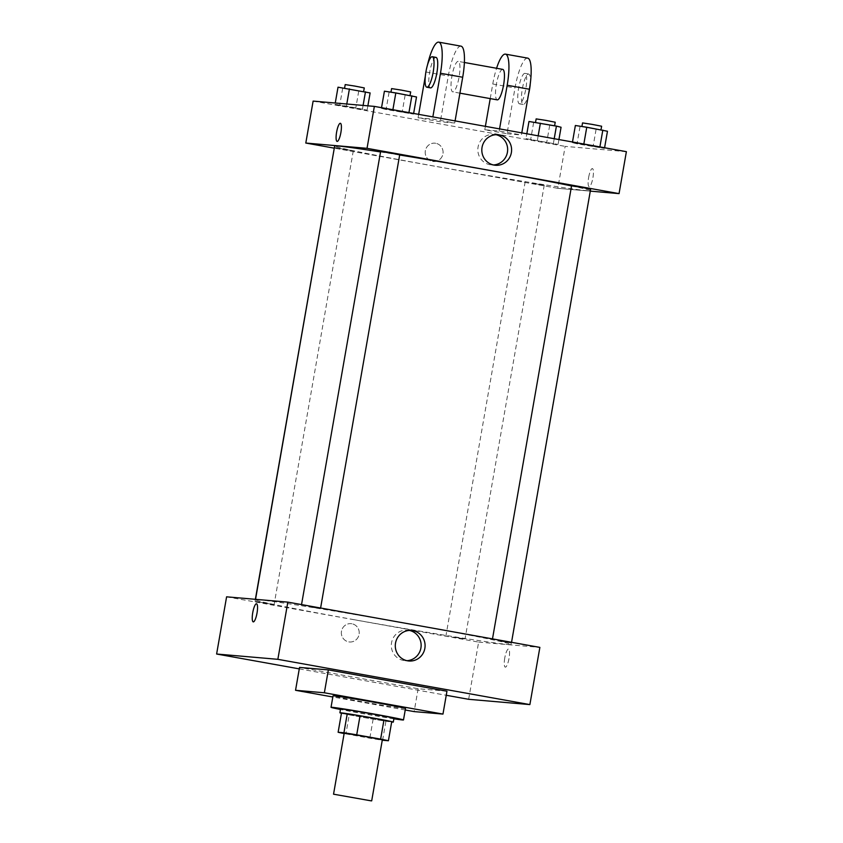 <?xml version="1.0" encoding="UTF-8"?>
<svg xmlns="http://www.w3.org/2000/svg" width="843" height="843" viewBox="0 0 843 843"><rect width="100%" height="100%" fill="white"/><g stroke="black" fill="none" stroke-linecap="round" stroke-linejoin="round"><path stroke-width="0.63" stroke-dasharray="4.21 3.16" d="M382.332 739.838L344.197 733.178M382.596 740.249L385.925 721.186A26.375 0.548 9.9 0 1 373.143 719.121L349.234 714.832L345.915 733.895A26.375 0.548 9.9 0 1 344.134 733.547M345.915 733.895L369.814 738.194A26.375 0.548 9.9 0 0 382.269 740.207M373.143 719.121L369.814 738.194M385.925 721.186L391.732 721.692M349.234 714.832A26.375 0.548 9.9 0 1 341.457 713.199M341.447 713.241A27.102 0.558 -170.1 0 0 360.288 716.898A27.102 0.558 -170.1 0 0 391.679 722.019M393.955 718.289A27.102 0.558 9.9 0 1 393.207 718.289A27.102 0.558 9.9 0 1 360.952 713.083A27.102 0.558 9.9 0 1 340.561 708.974M393.871 718.794A36.786 0.759 9.9 0 1 340.477 709.479M405.494 708.51A36.786 0.759 9.9 0 1 404.471 708.51A36.786 0.759 9.9 0 1 364.882 702.198A36.786 0.759 9.9 0 1 333.027 695.865M405.23 709.996L332.827 696.992M446.959 691.207L418.139 688.72L299.539 667.414M299.286 668.878L446.253 695.275M351.868 623.757A9.199 8.946 94.9 0 0 341.383 632.039A9.199 8.946 94.9 0 0 349.497 641.976A9.199 8.946 94.9 0 0 359.15 633.989A9.199 8.946 94.9 0 0 351.868 623.757A9.199 8.946 -85.1 0 1 359.15 633.989A9.199 8.946 -85.1 0 1 349.497 641.976A9.199 8.946 -85.1 0 1 341.383 632.039A9.199 8.946 -85.1 0 1 351.868 623.757M226.598 596.823L478.634 642.103L468.645 699.3M499.657 641.07L511.438 642.935L499.657 641.07M453.26 637.066L465.041 638.92L453.26 637.066M273.827 604.621L255.029 601.291L273.827 604.621M478.634 642.103L539.868 647.392M308.707 606.77L320.488 608.625L308.707 606.77M353.069 619.5A129.706 2.687 -170.1 0 0 511.006 644.41A129.706 2.687 -170.1 0 0 383.691 619.457A129.706 2.687 -170.1 0 0 255.461 599.816A129.706 2.687 -170.1 0 0 353.069 619.5M504.778 657.909A9.199 2.139 -79.8 0 0 505.294 667.15A9.199 2.139 -79.8 0 0 509.024 658.478A9.199 2.139 -79.8 0 0 508.54 649.047A9.199 2.139 -79.8 0 0 504.778 657.909A9.199 2.139 100.2 0 1 508.54 649.047A9.199 2.139 100.2 0 1 509.014 658.467A9.199 2.139 100.2 0 1 505.284 667.14A9.199 2.139 100.2 0 1 504.778 657.909M418.139 688.72L414.145 711.597M409.508 630.438A15.311 14.889 94.9 0 0 391.542 642.756A15.311 14.889 94.9 0 0 406.884 660.68M253.258 621.871L253.269 621.871A9.199 2.139 -79.8 0 0 257.031 613.009A9.199 2.139 -79.8 0 0 256.514 603.767L256.514 603.767M571.543 185.945A129.706 2.687 9.9 0 1 590.205 190.634A129.706 2.687 9.9 0 1 586.591 190.634A129.706 2.687 9.9 0 1 432.259 165.723A129.706 2.687 9.9 0 1 334.66 146.029M380.541 151.951A129.706 2.687 9.9 0 1 399.656 154.996M571.565 185.818L590.637 189.148M334.397 147.504L353.291 150.834L334.228 147.514M532.46 183.279L544.241 185.144L532.46 183.279M399.687 154.849L380.614 151.519M557.824 188.326L334.113 148.136L557.824 188.326L590.29 191.129L557.824 188.326L565.147 146.376L626.381 151.666M575.369 125.502L607.466 131.266M600.68 130.043L581.881 126.713L600.68 130.043M572.376 142.657L604.473 148.421L583.778 144.395L572.376 142.657L577.023 143.805L604.473 148.421L572.376 142.657L572.492 141.993M580.016 126.65L577.023 143.805M596.064 129.527L593.072 146.693M604.589 147.757L604.473 148.421M601.617 126.229L582.545 122.909M384.419 91.192L416.516 96.966M409.73 95.744L390.931 92.414L409.73 95.744M381.426 108.357L413.523 114.121L392.827 110.085L381.426 108.357L386.073 109.506L413.523 114.121L381.426 108.357L381.542 107.683M389.066 92.351L386.073 109.506M405.114 95.227L402.122 112.393M413.639 113.447L413.523 114.121M410.667 91.929L391.595 88.599M528.972 121.487L561.069 127.251M554.294 126.039L535.484 122.709L554.294 126.039M525.979 138.652L558.077 144.416L525.979 138.652L558.077 144.416L525.979 138.652L526.833 133.784M533.619 122.635L530.626 139.801M549.668 125.523L546.675 142.678M558.93 139.548L558.077 144.416M554.22 138.705L553.43 143.268M538.171 135.828L537.381 140.381M555.221 122.224L536.148 118.895M338.022 87.187L370.119 92.951M363.344 91.729L344.534 88.41L363.344 91.729M335.029 104.342L367.126 110.106L346.431 106.081L335.029 104.342L339.676 105.491L367.126 110.106L335.029 104.342L335.261 103.015M342.669 88.336L339.676 105.491M358.718 91.223L355.725 108.378M367.875 105.839L367.126 110.106M363.101 105.417L362.479 108.958M346.789 104.016L346.431 106.081M364.271 87.925L345.209 84.595M588.635 177.441A9.199 2.139 100.2 0 1 592.397 168.568A9.199 2.139 100.2 0 1 592.871 177.999A9.199 2.139 100.2 0 1 589.141 186.672A9.199 2.139 100.2 0 1 588.635 177.441A9.199 2.139 -79.8 0 0 589.152 186.672A9.199 2.139 -79.8 0 0 592.882 177.999A9.199 2.139 -79.8 0 0 592.397 168.568A9.199 2.139 -79.8 0 0 588.635 177.441M496.021 134.711A15.311 14.889 94.9 0 0 478.065 147.03A15.311 14.889 94.9 0 0 493.408 164.954M337.126 141.403L337.116 141.392A9.199 2.139 -79.8 0 0 337.126 141.403A9.199 2.139 -79.8 0 0 340.888 132.53A9.199 2.139 -79.8 0 0 340.372 123.299L340.372 123.299M435.726 143.278A9.199 8.946 94.9 0 0 425.23 151.571A9.199 8.946 94.9 0 0 433.355 161.498A9.199 8.946 94.9 0 0 443.007 153.51A9.199 8.946 94.9 0 0 435.726 143.278A9.199 8.946 -85.1 0 1 443.007 153.51A9.199 8.946 -85.1 0 1 433.355 161.498A9.199 8.946 -85.1 0 1 425.23 151.571A9.199 8.946 -85.1 0 1 435.726 143.278M313.122 101.097L565.147 146.376M418.665 114.353L418.075 117.778L440.309 121.771L454.714 123.015L432.48 119.021L432.849 116.903M418.075 117.778L432.48 119.021M527.686 58.125A30.97 7.197 -79.8 0 0 515.01 87.988L507.022 133.752L484.788 129.759L499.193 131.002L521.427 134.996L521.796 132.878M507.022 133.752L521.427 134.996M502.639 69.368A15.49 3.604 -79.8 0 0 496.401 84.142A15.49 3.604 -79.8 0 0 497.233 99.864M484.788 129.759L485.378 126.334M490.226 98.599L492.776 83.994A30.97 7.197 100.2 0 1 496.569 68.272M499.193 131.002L499.562 128.884M458.16 61.381A15.49 3.604 -79.8 0 0 451.922 76.155A15.49 3.604 -79.8 0 0 452.765 91.876A15.49 3.604 -79.8 0 0 459.045 77.271A15.49 3.604 -79.8 0 0 458.234 61.391A15.49 3.604 -79.8 0 0 458.16 61.381M455.083 120.897L454.714 123.015M460.973 46.144A30.97 7.197 -79.8 0 0 448.297 76.007L440.309 121.771M524.873 73.362A15.49 3.604 -79.8 0 0 518.635 88.146A15.49 3.604 -79.8 0 0 519.478 103.858A15.49 3.604 -79.8 0 0 525.758 89.253A15.49 3.604 -79.8 0 0 524.947 73.373A15.49 3.604 -79.8 0 0 524.873 73.362M530.279 83.594A15.49 3.604 -79.8 0 0 528.656 74.036A15.49 3.604 -79.8 0 0 528.582 74.026A15.49 3.604 -79.8 0 0 522.344 88.81A15.49 3.604 -79.8 0 0 523.176 104.521A15.49 3.604 -79.8 0 0 528.561 94.121M436 57.398A15.49 3.604 -79.8 0 0 429.719 72.003A15.49 3.604 -79.8 0 0 430.52 87.883M427.454 65.122A30.97 7.197 -79.8 0 0 426.052 72.013L425.325 76.218M492.776 83.994L515.01 87.988M426.052 72.013L448.297 76.007M411.51 630.469L407.527 630.132M408.866 660.986L404.882 660.649M590.205 190.634L511.006 644.41M511.438 642.935L511.543 642.303M492.365 639.605L492.491 638.889M255.376 599.31L255.029 601.291M353.291 150.834L274.101 604.621M525.168 181.814L445.979 635.59M544.241 185.144L465.041 638.92M301.541 604.579L301.415 605.295M320.603 608.003L320.488 608.625M498.023 134.743L494.04 134.406M495.389 165.26L491.406 164.922M464.377 62.487L458.234 61.391M459.93 93.162L452.765 91.876M528.656 74.036L524.947 73.373M523.176 104.521L519.478 103.858"/><path stroke-width="1.26" d="M371.152 800.85L333.543 794.19L371.152 800.85M333.543 794.19L344.197 733.178L363.333 736.108L382.332 739.838L371.689 800.85M338.127 732.261L341.457 713.199L347.263 713.694A26.375 0.548 9.9 0 1 360.045 715.76L383.955 720.059L380.625 739.121L356.715 734.833A26.375 0.548 9.9 0 0 343.933 732.767L338.127 732.261A26.375 0.548 9.9 0 0 344.134 733.547M380.625 739.121A26.375 0.548 9.9 0 1 388.412 740.755L382.596 740.249A26.375 0.548 9.9 0 1 382.269 740.207M383.955 720.059A26.375 0.548 9.9 0 1 391.732 721.692L388.412 740.755M391.679 722.019A27.102 0.558 -170.1 0 0 393.291 722.103A27.102 0.558 -170.1 0 0 366.694 716.887A27.102 0.558 -170.1 0 0 339.898 712.778A27.102 0.558 -170.1 0 0 341.447 713.241M339.898 712.778L340.561 708.974A27.102 0.558 9.9 0 1 367.358 713.073A27.102 0.558 9.9 0 1 393.955 718.289L393.291 722.103M360.045 715.76L356.715 734.833M347.263 713.694L343.933 732.767M340.477 709.479A36.786 0.759 9.9 0 1 331.025 707.309A36.786 0.759 9.9 0 1 367.39 712.872A36.786 0.759 9.9 0 1 403.491 719.954A36.786 0.759 9.9 0 1 402.469 719.954A36.786 0.759 9.9 0 1 393.871 718.794M331.025 707.309L333.027 695.865A36.786 0.759 9.9 0 1 369.392 701.439A36.786 0.759 9.9 0 1 405.494 708.51L403.491 719.954M332.827 696.992L295.545 690.291L324.365 692.777L442.965 714.084L414.145 711.597L405.23 709.996M295.545 690.291L299.539 667.414L328.359 669.9L446.959 691.207L442.965 714.084M328.359 669.9L324.365 692.777M446.253 695.275L468.645 699.3L529.878 704.59L277.853 659.321L216.619 654.02L299.286 668.878M529.878 704.59L539.868 647.392L287.832 602.123L226.598 596.823L216.619 654.02M395.525 643.093A15.311 14.889 -85.1 0 1 411.51 630.469A15.311 14.889 -85.1 0 1 425.03 647.013A15.311 14.889 -85.1 0 1 408.866 660.986A15.311 14.889 -85.1 0 1 395.525 643.093M287.832 602.123L277.853 659.321M257.031 613.009A9.199 2.139 100.2 0 1 253.258 621.871A9.199 2.139 100.2 0 1 252.784 612.44A9.199 2.139 100.2 0 1 256.514 603.767A9.199 2.139 100.2 0 1 257.031 613.009M406.884 660.68A15.311 14.889 94.9 0 0 409.508 630.438M256.514 603.767A9.199 2.139 -79.8 0 0 252.784 612.44A9.199 2.139 -79.8 0 0 253.269 621.871M255.545 599.331L334.66 146.029A129.706 2.687 9.9 0 1 380.541 151.951M399.656 154.996A129.706 2.687 9.9 0 1 571.543 185.945M511.543 642.303L590.637 189.148L582.25 187.483L571.565 185.818L492.491 638.889M255.376 599.31L334.397 147.504M301.541 604.579L380.614 151.519L390.183 152.983L399.687 154.849L320.603 608.003M305.798 143.047L334.113 148.136L305.798 143.047L367.032 148.336L305.798 143.047L313.122 101.097L374.355 106.397L367.032 148.336L619.057 193.616L367.032 148.336M619.057 193.616L590.29 191.129L619.057 193.616L626.381 151.666L374.355 106.397M604.589 147.757L607.466 131.266L586.77 127.23L575.369 125.502L572.492 141.993M602.819 130.117L599.889 146.914M586.77 127.23L583.841 144.027M581.923 126.492L582.545 122.909L592.113 124.374L601.617 126.229L600.996 129.79M413.639 113.447L416.516 96.966L395.82 92.93L384.419 91.192L381.542 107.683M411.869 95.817L408.939 112.604M395.82 92.93L392.891 109.727M390.973 92.193L391.595 88.599L401.163 90.064L410.667 91.929L410.046 95.48M558.93 139.548L561.069 127.251L556.422 126.102L528.972 121.487L526.833 133.784M556.422 126.102L554.22 138.705M540.374 123.226L538.171 135.828M535.526 122.488L536.148 118.895L545.727 120.359L555.221 122.224L554.599 125.776M367.875 105.839L370.119 92.951L338.022 87.187L335.261 103.015M365.472 91.803L363.101 105.417M349.423 88.915L346.789 104.016M344.576 88.178L345.209 84.595L354.777 86.06L364.271 87.925L363.66 91.476M482.048 147.367A15.311 14.889 -85.1 0 1 498.023 134.743A15.311 14.889 -85.1 0 1 511.543 151.287A15.311 14.889 -85.1 0 1 495.389 165.26A15.311 14.889 -85.1 0 1 482.048 147.367M493.408 164.954A15.311 14.889 94.9 0 0 496.021 134.711M340.888 132.53A9.199 2.139 100.2 0 1 337.116 141.392A9.199 2.139 100.2 0 1 336.642 131.972A9.199 2.139 100.2 0 1 340.372 123.299A9.199 2.139 100.2 0 1 340.888 132.53M340.372 123.299A9.199 2.139 -79.8 0 0 336.642 131.972A9.199 2.139 -79.8 0 0 337.116 141.403M459.93 93.162L497.233 99.864A15.49 3.604 -79.8 0 0 503.524 85.259A15.49 3.604 -79.8 0 0 502.713 69.379A15.49 3.604 -79.8 0 0 502.639 69.368M485.378 126.334L490.226 98.599M499.562 128.884L507.18 85.248L529.415 89.242A30.97 7.197 -79.8 0 0 527.686 58.125L505.452 54.131A30.97 7.197 100.2 0 1 507.18 85.248M496.569 68.272A30.97 7.197 100.2 0 1 505.452 54.131M432.849 116.903L440.467 73.257L462.702 77.25L455.083 120.897M462.702 77.25A30.97 7.197 -79.8 0 0 460.973 46.144L438.739 42.15A30.97 7.197 -79.8 0 0 427.454 65.122M521.796 132.878L529.415 89.242M528.561 94.121A15.49 3.604 -79.8 0 0 530.279 83.594M426.821 87.208L430.52 87.883A15.49 3.604 -79.8 0 0 430.594 87.893A15.49 3.604 -79.8 0 0 436.832 73.109A15.49 3.604 -79.8 0 0 436 57.398L432.29 56.723A15.49 3.604 100.2 0 1 433.133 72.445A15.49 3.604 100.2 0 1 426.895 87.219A15.49 3.604 100.2 0 1 426.821 87.208A15.49 3.604 100.2 0 1 426.01 71.328A15.49 3.604 100.2 0 1 432.29 56.723M440.467 73.257A30.97 7.197 -79.8 0 0 438.739 42.15M425.325 76.218L418.665 114.353M502.713 69.379L464.377 62.487"/></g></svg>
